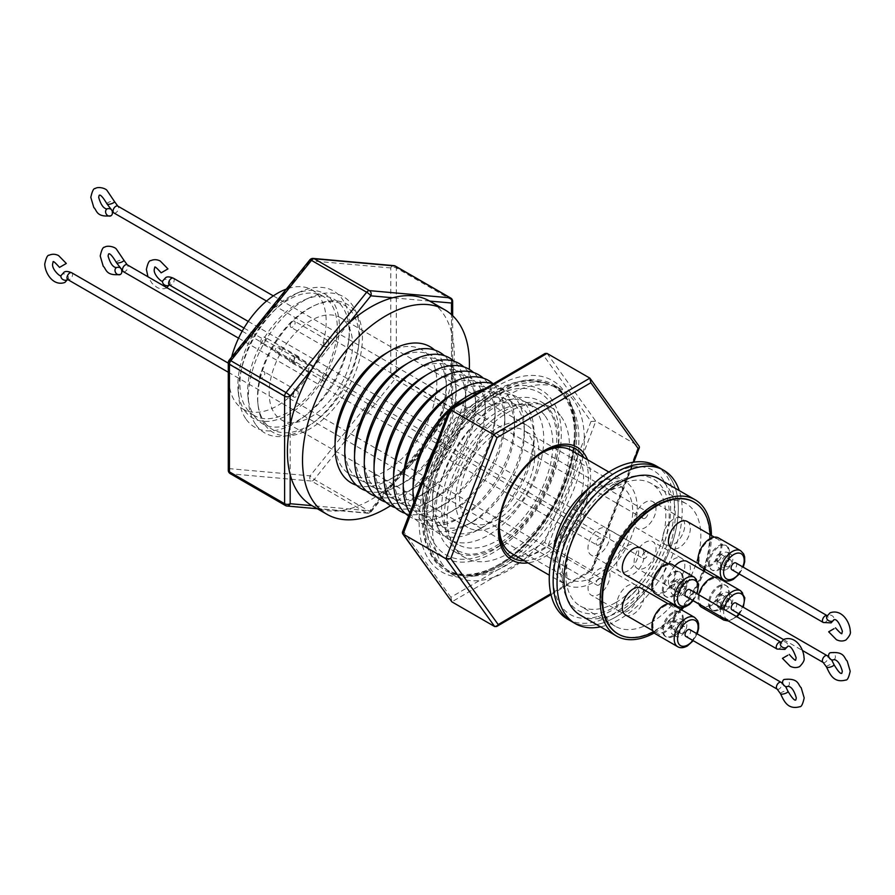 <?xml version="1.0" encoding="UTF-8"?>
<svg xmlns="http://www.w3.org/2000/svg" width="895" height="895" viewBox="0 0 895 895"><rect width="100%" height="100%" fill="white"/><g stroke="black" fill="none" stroke-linecap="round" stroke-linejoin="round"><path stroke-width="0.67" stroke-dasharray="4.47 3.36" d="M501.681 565.539A106.091 61.252 -60 0 1 454.324 573.438A106.091 61.252 -60 0 1 448.641 570.797A106.091 61.252 -60 0 1 432.375 485.784A106.091 61.252 -60 0 1 501.681 392.29A106.091 61.252 -60 0 1 554.732 387.032A106.091 61.252 -60 0 1 559.867 390.634A106.091 61.252 -60 0 1 569.433 476.99A106.091 61.252 -60 0 1 501.681 565.539M492.865 397.38A93.617 54.058 -60 0 1 559.062 435.596A93.617 54.058 -60 0 1 492.865 550.257A93.617 54.058 -60 0 1 426.658 512.041A93.617 54.058 -60 0 1 492.865 397.38M499.455 391.003A106.091 61.252 -60 0 1 546.811 383.105A106.091 61.252 -60 0 1 552.506 385.745A106.091 61.252 -60 0 1 568.772 470.759A106.091 61.252 -60 0 1 499.455 564.253A106.091 61.252 -60 0 1 446.415 569.511A106.091 61.252 -60 0 1 441.269 565.908A106.091 61.252 -60 0 1 431.703 479.552A106.091 61.252 -60 0 1 499.455 391.003M492.865 394.807A96.772 55.87 -60 0 1 561.288 434.31A96.772 55.87 -60 0 1 492.865 552.83A96.772 55.87 -60 0 1 424.443 513.327A96.772 55.87 -60 0 1 492.865 394.807M167.958 268.88L161.156 272.83M66.319 263.454L59.517 267.392M833.972 659.604A3.938 3.211 -120 0 1 833.972 659.615A3.938 3.211 -120 0 0 834.789 654.603A3.938 3.211 -120 0 0 830.045 652.791M787.969 686.297L787.969 686.297A3.938 3.211 -120 0 0 788.786 681.285A3.938 3.211 -120 0 0 784.042 679.484M630.807 568.616A15.495 8.95 120 0 0 635.439 544.854A15.495 8.95 120 0 0 624.576 547.941A15.495 8.95 120 0 0 619.933 571.704A15.495 8.95 120 0 0 630.807 568.616M602.044 552.002A15.495 8.95 120 0 0 606.676 528.251A15.495 8.95 120 0 0 595.813 531.339A15.495 8.95 120 0 0 591.181 555.09A15.495 8.95 120 0 0 602.044 552.002M670.747 561.366A15.495 8.95 120 0 0 666.115 585.129A15.495 8.95 120 0 0 676.978 582.041A15.495 8.95 120 0 0 681.61 558.279A15.495 8.95 120 0 0 670.747 561.366M641.983 544.764A15.495 8.95 120 0 0 637.352 568.515A15.495 8.95 120 0 0 648.215 565.427A15.495 8.95 120 0 0 652.847 541.676A15.495 8.95 120 0 0 641.983 544.764M682.314 534.707A15.495 8.95 -60 0 1 666.059 545.077A15.495 8.95 -60 0 1 665.298 528.587A15.495 8.95 -60 0 1 681.554 518.227A15.495 8.95 -60 0 1 682.314 534.707M636.535 511.985A15.495 8.95 120 0 0 637.296 528.464A15.495 8.95 120 0 0 653.551 518.104A15.495 8.95 120 0 0 652.791 501.625A15.495 8.95 120 0 0 636.535 511.985M636.255 601.384A15.495 8.95 120 0 0 635.495 584.905A15.495 8.95 120 0 0 619.228 595.264A15.495 8.95 120 0 0 619.989 611.755A15.495 8.95 120 0 0 636.255 601.384M607.492 584.782A15.495 8.95 120 0 0 606.732 568.303A15.495 8.95 120 0 0 590.476 578.662A15.495 8.95 120 0 0 591.237 595.141A15.495 8.95 120 0 0 607.492 584.782M598.934 544.876A3.938 2.271 120 0 0 601.496 541.419A3.938 2.271 120 0 0 600.892 538.264A3.938 2.271 120 0 0 598.923 538.466A3.938 2.271 120 0 0 596.361 541.934A3.938 2.271 120 0 0 596.965 545.077A3.938 2.271 120 0 0 598.934 544.876M645.094 551.891A3.938 2.271 120 0 0 642.532 555.359A3.938 2.271 120 0 0 643.136 558.502A3.938 2.271 120 0 0 645.105 558.301A3.938 2.271 120 0 0 647.667 554.844A3.938 2.271 120 0 0 647.063 551.689A3.938 2.271 120 0 0 645.094 551.891M645.049 518.25A3.938 2.271 120 0 0 647.611 514.793A3.938 2.271 120 0 0 647.007 511.638A3.938 2.271 120 0 0 645.038 511.839A3.938 2.271 120 0 0 642.476 515.307A3.938 2.271 120 0 0 643.08 518.451A3.938 2.271 120 0 0 645.049 518.25M598.979 578.517A3.938 2.271 120 0 0 596.417 581.985A3.938 2.271 120 0 0 597.021 585.129A3.938 2.271 120 0 0 598.99 584.927A3.938 2.271 120 0 0 601.552 581.47A3.938 2.271 120 0 0 600.948 578.315A3.938 2.271 120 0 0 598.979 578.517M580.284 615.134A78.67 45.421 120 0 0 619.62 611.24A78.67 45.421 120 0 0 671.015 541.911A78.67 45.421 120 0 0 658.955 478.87M654.279 632.966A78.67 45.421 120 0 0 655.778 632.116A78.67 45.421 120 0 0 681.587 609.887M600.556 626.847A88.504 51.104 120 0 0 619.62 619.273A88.504 51.104 120 0 0 679.227 490.572M571.469 621.41A88.504 51.104 120 0 0 615.726 617.024A88.504 51.104 120 0 0 673.543 539.025A88.504 51.104 120 0 0 659.984 468.107A88.504 51.104 120 0 1 647.398 588.798A88.504 51.104 120 0 1 571.469 621.41M615.726 602.57A70.806 40.879 120 0 0 661.987 540.177A70.806 40.879 120 0 0 651.135 483.434A70.806 40.879 120 0 0 615.726 486.936A70.806 40.879 120 0 0 569.466 549.34A70.806 40.879 120 0 0 580.329 606.072A70.806 40.879 120 0 0 615.726 602.57M650.777 622.808A70.806 40.879 120 0 0 697.026 560.404A70.806 40.879 120 0 0 686.174 503.672A70.806 40.879 120 0 0 650.777 507.174A70.806 40.879 120 0 0 604.517 569.567A70.806 40.879 120 0 0 615.368 626.31A70.806 40.879 120 0 0 650.777 622.808M701.456 549.463A15.495 8.95 120 0 0 702.217 565.953A15.495 8.95 120 0 0 718.472 555.582A15.495 8.95 120 0 0 717.712 539.103A15.495 8.95 120 0 0 701.456 549.463M687.114 521.438A15.495 8.95 -60 0 1 687.875 537.917A15.495 8.95 -60 0 1 671.619 548.288M735.858 562.933A3.938 2.271 -60 0 1 736.462 566.076A3.938 2.271 -60 0 1 733.889 569.544A3.938 2.271 -60 0 1 731.92 569.746M701.512 567.173A16.915 9.767 120 0 0 709.97 566.334A16.915 9.767 120 0 0 721.012 551.432A16.915 9.767 120 0 0 718.428 537.884M653.417 631.915A76.075 43.922 120 0 0 656.337 630.315A76.075 43.922 120 0 0 680.782 609.417M618.02 633.928A76.075 43.922 120 0 0 655.778 630.002A76.075 43.922 120 0 0 705.405 563.212A76.075 43.922 120 0 0 694.095 502.162M706.905 582.242A15.495 8.95 120 0 0 702.273 606.004A15.495 8.95 120 0 0 713.136 602.917A15.495 8.95 120 0 0 717.768 579.154A15.495 8.95 120 0 0 706.905 582.242M674.897 565.998A15.495 8.95 120 0 0 671.675 588.339A15.495 8.95 120 0 0 682.538 585.252A15.495 8.95 120 0 0 687.17 561.489M735.914 602.984A3.938 2.271 -60 0 1 736.518 606.128A3.938 2.271 -60 0 1 733.945 609.596A3.938 2.271 -60 0 1 731.976 609.797M701.568 607.224A16.915 9.767 120 0 0 715.262 601.966A16.915 9.767 120 0 0 721.896 584.032A16.915 9.767 120 0 0 718.484 577.935M698.682 594.727A16.915 9.767 120 0 0 698.145 601.116A16.915 9.767 120 0 0 698.816 603.89M672.413 622.26A15.495 8.95 120 0 0 671.653 605.781A15.495 8.95 120 0 0 655.397 616.14A15.495 8.95 120 0 0 656.158 632.631A15.495 8.95 120 0 0 672.413 622.26M625.56 614.966A15.495 8.95 120 0 0 641.816 604.595A15.495 8.95 120 0 0 641.055 588.116M689.788 629.61A3.938 2.271 -60 0 1 690.392 632.754A3.938 2.271 -60 0 1 687.83 636.222A3.938 2.271 -60 0 1 685.861 636.423M655.442 633.85A16.915 9.767 120 0 0 663.9 633.011A16.915 9.767 120 0 0 674.953 618.109A16.915 9.767 120 0 0 672.358 604.561M666.965 589.492A15.495 8.95 120 0 0 671.597 565.729A15.495 8.95 120 0 0 660.734 568.817A15.495 8.95 120 0 0 656.102 592.579A15.495 8.95 120 0 0 666.965 589.492M625.504 574.914A15.495 8.95 120 0 0 636.367 571.827A15.495 8.95 120 0 0 640.999 548.064M689.732 589.559A3.938 2.271 -60 0 1 690.336 592.703A3.938 2.271 -60 0 1 687.774 596.171A3.938 2.271 -60 0 1 685.805 596.372M655.386 593.799A16.915 9.767 120 0 0 669.091 588.541A16.915 9.767 120 0 0 675.714 570.607A16.915 9.767 120 0 0 672.302 564.499M682.303 607.615A76.075 43.922 120 0 0 703.481 570.909M704.253 568.761A76.075 43.922 120 0 0 710.093 534.707M683.635 607.403A78.67 45.421 120 0 0 704.275 571.368M705.059 569.231A78.67 45.421 120 0 0 711.413 535.467M109.425 208.77A3.938 3.211 -120 0 1 112.222 211.779M118.822 267.448A3.938 3.211 -120 0 1 121.619 270.458M672.413 620.906A3.938 2.271 120 0 0 669.84 624.374A3.938 2.271 120 0 0 670.444 627.529A3.938 2.271 120 0 0 672.425 627.328A3.938 2.271 120 0 0 674.987 623.86A3.938 2.271 120 0 0 674.382 620.716A3.938 2.271 120 0 0 672.413 620.906M682.583 633.201L682.583 633.201A3.938 2.271 120 0 0 685.156 629.733A3.938 2.271 120 0 0 684.552 626.578A3.938 2.271 120 0 0 682.583 626.78A3.938 2.271 120 0 0 680.01 630.248A3.938 2.271 120 0 0 680.614 633.391A3.938 2.271 120 0 0 682.583 633.201M680.592 621.645A8.816 5.09 120 0 0 674.841 629.409A8.816 5.09 120 0 0 676.184 636.468A8.816 5.09 120 0 0 680.592 636.032A8.816 5.09 120 0 0 686.353 628.268A8.816 5.09 120 0 0 684.999 621.208A8.816 5.09 120 0 0 680.592 621.645M677.146 619.653A8.816 5.09 120 0 0 671.384 627.417A8.816 5.09 120 0 0 672.738 634.477A8.816 5.09 120 0 0 677.146 634.04L673.364 636.233A14.163 8.178 120 0 0 673.364 636.222A14.163 8.178 120 0 0 683.377 618.881A14.163 8.178 120 0 0 680.446 612.404A14.163 8.178 120 0 0 673.364 613.097A14.163 8.178 120 0 0 664.112 625.583A14.163 8.178 120 0 0 666.283 636.927A14.163 8.178 120 0 0 673.364 636.233L677.146 634.04A8.816 5.09 120 0 0 683.377 623.256A8.816 5.09 120 0 0 681.554 619.217A8.816 5.09 120 0 0 677.146 619.653M672.413 612.56A14.163 8.178 120 0 0 663.161 625.034A14.163 8.178 120 0 0 665.332 636.379A14.163 8.178 120 0 0 672.413 635.685A14.163 8.178 120 0 0 681.666 623.2A14.163 8.178 120 0 0 679.495 611.856A14.163 8.178 120 0 0 672.413 612.56M718.528 594.28A3.938 2.271 120 0 0 715.966 597.748A3.938 2.271 120 0 0 716.571 600.903A3.938 2.271 120 0 0 718.54 600.702A3.938 2.271 120 0 0 721.101 597.233A3.938 2.271 120 0 0 720.497 594.09A3.938 2.271 120 0 0 718.528 594.28M725.946 605.356A3.938 2.271 120 0 0 726.74 606.765A3.938 2.271 120 0 0 728.709 606.575A3.938 2.271 120 0 0 731.461 601.373A3.938 2.271 120 0 0 730.667 599.952A3.938 2.271 120 0 0 728.698 600.153A3.938 2.271 120 0 0 725.946 605.356M720.531 606.665A8.816 5.09 120 0 0 722.31 609.842A8.816 5.09 120 0 0 729.447 607.101A8.816 5.09 120 0 0 732.893 597.759A8.816 5.09 120 0 0 731.114 594.582A8.816 5.09 120 0 0 723.977 597.323A8.816 5.09 120 0 0 720.531 606.665M717.074 604.673A8.816 5.09 120 0 0 718.853 607.85A8.816 5.09 120 0 0 723.261 607.414A8.816 5.09 120 0 0 729.492 596.629A8.816 5.09 120 0 0 729.447 595.768A8.816 5.09 120 0 0 727.669 592.591A8.816 5.09 120 0 0 720.531 595.332A8.816 5.09 120 0 0 717.074 604.673M709.545 605.188A14.163 8.178 120 0 0 712.398 610.3A14.163 8.178 120 0 0 719.479 609.607A14.163 8.178 120 0 0 729.492 592.255A14.163 8.178 120 0 0 729.414 590.89A14.163 8.178 120 0 0 726.561 585.778A14.163 8.178 120 0 0 715.083 590.185A14.163 8.178 120 0 0 709.545 605.188M708.594 604.64A14.163 8.178 120 0 0 711.447 609.752A14.163 8.178 120 0 0 722.925 605.344A14.163 8.178 120 0 0 728.474 590.342A14.163 8.178 120 0 0 725.61 585.229A14.163 8.178 120 0 0 714.143 589.637A14.163 8.178 120 0 0 708.594 604.64M718.484 560.65A3.938 2.271 120 0 0 721.046 557.182A3.938 2.271 120 0 0 720.441 554.039A3.938 2.271 120 0 0 718.472 554.229A3.938 2.271 120 0 0 715.91 557.697A3.938 2.271 120 0 0 716.515 560.852A3.938 2.271 120 0 0 718.484 560.65M728.642 560.102L728.642 560.102A3.938 2.271 120 0 0 726.08 563.57A3.938 2.271 120 0 0 726.684 566.714A3.938 2.271 120 0 0 728.642 566.524A3.938 2.271 120 0 0 731.215 563.056A3.938 2.271 120 0 0 730.611 559.901A3.938 2.271 120 0 0 728.642 560.102M726.65 569.354A8.816 5.09 120 0 0 732.412 561.59A8.816 5.09 120 0 0 731.058 554.531A8.816 5.09 120 0 0 726.65 554.967A8.816 5.09 120 0 0 720.9 562.731A8.816 5.09 120 0 0 722.254 569.791A8.816 5.09 120 0 0 726.65 569.354M723.205 567.363L723.205 567.363A8.816 5.09 120 0 0 729.436 556.578A8.816 5.09 120 0 0 727.613 552.539A8.816 5.09 120 0 0 723.205 552.976A8.816 5.09 120 0 0 717.454 560.74A8.816 5.09 120 0 0 718.797 567.799A8.816 5.09 120 0 0 723.205 567.363L719.423 569.544A14.163 8.178 120 0 0 729.436 552.204A14.163 8.178 120 0 0 726.505 545.726A14.163 8.178 120 0 0 719.423 546.42A14.163 8.178 120 0 0 710.171 558.905A14.163 8.178 120 0 0 712.342 570.249A14.163 8.178 120 0 0 719.423 569.544L723.205 567.363M718.472 569.007A14.163 8.178 120 0 0 727.724 556.522A14.163 8.178 120 0 0 725.554 545.178A14.163 8.178 120 0 0 718.472 545.883A14.163 8.178 120 0 0 709.22 558.357A14.163 8.178 120 0 0 711.402 569.701A14.163 8.178 120 0 0 718.472 569.007M672.369 587.277A3.938 2.271 120 0 0 674.931 583.808A3.938 2.271 120 0 0 674.327 580.665A3.938 2.271 120 0 0 672.358 580.855A3.938 2.271 120 0 0 669.784 584.323A3.938 2.271 120 0 0 670.389 587.478A3.938 2.271 120 0 0 672.369 587.277M685.29 587.948A3.938 2.271 120 0 0 684.496 586.527A3.938 2.271 120 0 0 682.527 586.728A3.938 2.271 120 0 0 679.764 591.919A3.938 2.271 120 0 0 680.558 593.34A3.938 2.271 120 0 0 682.538 593.15A3.938 2.271 120 0 0 685.29 587.948M686.722 584.334A8.816 5.09 120 0 0 684.943 581.157A8.816 5.09 120 0 0 677.806 583.898A8.816 5.09 120 0 0 674.349 593.24A8.816 5.09 120 0 0 676.128 596.417A8.816 5.09 120 0 0 683.265 593.676A8.816 5.09 120 0 0 686.722 584.334M683.277 582.343A8.816 5.09 120 0 0 681.498 579.166A8.816 5.09 120 0 0 674.36 581.907A8.816 5.09 120 0 0 670.903 591.248A8.816 5.09 120 0 0 672.682 594.425A8.816 5.09 120 0 0 677.09 593.989A8.816 5.09 120 0 0 683.321 583.204A8.816 5.09 120 0 0 683.277 582.343M683.243 577.465A14.163 8.178 120 0 0 680.39 572.352A14.163 8.178 120 0 0 668.912 576.76A14.163 8.178 120 0 0 663.363 591.763A14.163 8.178 120 0 0 666.227 596.875A14.163 8.178 120 0 0 673.308 596.171A14.163 8.178 120 0 0 683.321 578.83A14.163 8.178 120 0 0 683.243 577.465M682.303 576.917A14.163 8.178 120 0 0 679.439 571.804A14.163 8.178 120 0 0 667.972 576.212A14.163 8.178 120 0 0 662.423 591.215A14.163 8.178 120 0 0 665.276 596.327A14.163 8.178 120 0 0 676.754 591.919A14.163 8.178 120 0 0 682.303 576.917M390.623 505.63A118.006 68.132 120 0 0 469.293 369.366M287.049 506.033A3.938 3.099 95.1 0 1 286.008 505.697L230.82 473.835L311.482 481.04L366.67 512.902A3.938 3.099 95.1 0 0 367.711 513.238A3.938 3.099 95.1 0 0 370.843 510.922L312.008 505.664A118.006 68.132 120 0 0 349.016 508.975A118.006 68.132 120 0 0 392.67 483.77A118.006 68.132 120 0 0 429.678 437.733A118.006 68.132 120 0 0 451.505 381.471A118.006 68.132 120 0 0 454.291 355.192A118.006 68.132 120 0 0 451.505 332.134A118.006 68.132 120 0 0 429.846 301.167M346.857 323.587A59.003 34.066 120 0 0 340.368 317.647A59.003 34.066 120 0 0 285.36 345.358A59.003 34.066 120 0 0 274.888 413.904A59.003 34.066 120 0 0 281.366 419.844A59.003 34.066 120 0 0 336.386 392.133A59.003 34.066 120 0 0 346.857 323.587M461.249 521.505A59.003 34.066 -60 0 1 471.721 452.959A59.003 34.066 -60 0 1 526.741 425.248A59.003 34.066 -60 0 1 533.219 431.189A59.003 34.066 -60 0 1 522.747 499.734A59.003 34.066 -60 0 1 467.727 527.446A59.003 34.066 -60 0 1 461.249 521.505M545.212 416.13A78.67 45.421 -60 0 1 531.261 507.521A78.67 45.421 -60 0 1 457.893 544.473A78.67 45.421 -60 0 1 449.256 536.553A78.67 45.421 -60 0 1 463.207 445.162A78.67 45.421 -60 0 1 536.575 408.209A78.67 45.421 -60 0 1 545.212 416.13M440.15 531.306A78.67 45.421 120 0 0 448.798 539.226A78.67 45.421 120 0 0 522.154 502.274A78.67 45.421 120 0 0 536.105 410.872A78.67 45.421 120 0 0 527.468 402.951A78.67 45.421 120 0 0 487.148 407.426A78.67 45.421 120 0 0 432.509 502.073A78.67 45.421 120 0 0 440.15 531.306M561.143 416.533A86.546 49.963 -60 0 1 545.782 517.064A86.546 49.963 -60 0 1 465.087 557.719A86.546 49.963 -60 0 1 455.577 549.004A86.546 49.963 -60 0 1 470.938 448.462A86.546 49.963 -60 0 1 551.633 407.818A86.546 49.963 -60 0 1 561.143 416.533M550.011 410.111A86.546 49.963 -60 0 1 534.662 510.642A86.546 49.963 -60 0 1 453.966 551.286A86.546 49.963 -60 0 1 444.457 542.583A86.546 49.963 -60 0 1 459.806 442.04A86.546 49.963 -60 0 1 540.502 401.396A86.546 49.963 -60 0 1 550.011 410.111M442.868 564.958A107.389 62.001 -60 0 1 461.921 440.206A107.389 62.001 -60 0 1 562.049 389.761A107.389 62.001 -60 0 1 573.852 400.58A107.389 62.001 -60 0 1 554.799 525.331A107.389 62.001 -60 0 1 454.66 575.765A107.389 62.001 -60 0 1 442.868 564.958M254.672 416.511A71.779 41.438 120 0 0 306.235 415A71.779 41.438 120 0 0 348.603 341.61A71.779 41.438 120 0 0 342.226 306.638A71.779 41.438 120 0 0 304.389 299.937A71.779 41.438 120 0 0 248.038 397.548A71.779 41.438 120 0 0 254.672 416.511M246.203 419.33A78.67 45.421 120 0 0 302.711 417.663A78.67 45.421 120 0 0 349.151 337.225A78.67 45.421 120 0 0 342.158 298.896A78.67 45.421 120 0 0 300.698 291.557A78.67 45.421 120 0 0 238.931 398.532A78.67 45.421 120 0 0 246.203 419.33M256.037 425.002A78.67 45.421 120 0 0 312.545 423.335A78.67 45.421 120 0 0 358.984 342.908A78.67 45.421 120 0 0 351.992 304.58A78.67 45.421 120 0 0 310.531 297.229A78.67 45.421 120 0 0 248.765 404.204A78.67 45.421 120 0 0 256.037 425.002M264.506 422.194A71.779 41.438 120 0 0 316.069 420.672A71.779 41.438 120 0 0 358.436 347.282A71.779 41.438 120 0 0 352.059 312.31A71.779 41.438 120 0 0 314.223 305.62A71.779 41.438 120 0 0 257.872 403.22A71.779 41.438 120 0 0 264.506 422.194M335.11 440.441A71.947 41.539 120 0 0 342.103 467.168A71.947 41.539 120 0 0 411.722 447.903A71.947 41.539 120 0 0 429.846 357.049A71.947 41.539 120 0 0 385.074 353.894M356.49 485.235A78.67 45.421 120 0 0 389.705 479.586A78.67 45.421 120 0 0 446.269 381.606A78.67 45.421 120 0 0 438.628 354.599A78.67 45.421 120 0 0 434.556 350.012M344.855 445.945A71.779 41.438 120 0 0 351.836 472.605A71.779 41.438 120 0 0 394.751 476.767A71.779 41.438 120 0 0 446.359 387.378A71.779 41.438 120 0 0 439.389 362.732A71.779 41.438 120 0 0 394.717 359.589M366.245 490.863A78.67 45.421 120 0 0 399.45 485.213A78.67 45.421 120 0 0 456.025 387.233A78.67 45.421 120 0 0 448.384 360.226A78.67 45.421 120 0 0 444.312 355.639M354.61 451.572A71.779 41.438 120 0 0 361.58 478.232A71.779 41.438 120 0 0 404.495 482.394A71.779 41.438 120 0 0 456.103 393.006A71.779 41.438 120 0 0 449.133 368.36A71.779 41.438 120 0 0 404.462 365.216M375.989 496.49A78.67 45.421 120 0 0 409.205 490.84A78.67 45.421 120 0 0 465.769 392.86A78.67 45.421 120 0 0 458.128 365.854A78.67 45.421 120 0 0 454.056 361.267M364.354 457.2A71.779 41.438 120 0 0 371.324 483.859A71.779 41.438 120 0 0 414.24 488.021A71.779 41.438 120 0 0 465.859 398.633A71.779 41.438 120 0 0 458.878 373.987A71.779 41.438 120 0 0 414.217 370.843M385.734 502.117A78.67 45.421 120 0 0 418.95 496.468A78.67 45.421 120 0 0 475.513 398.488A78.67 45.421 120 0 0 467.872 371.481A78.67 45.421 120 0 0 463.8 366.894M374.099 462.827A71.779 41.438 120 0 0 381.08 489.498A71.779 41.438 120 0 0 423.995 493.648A71.779 41.438 120 0 0 475.603 404.26A71.779 41.438 120 0 0 468.633 379.614A71.779 41.438 120 0 0 423.961 376.471M395.478 507.745A78.67 45.421 120 0 0 428.694 502.095A78.67 45.421 120 0 0 485.269 404.115A78.67 45.421 120 0 0 477.617 377.108A78.67 45.421 120 0 0 473.556 372.521M383.854 468.454A71.779 41.438 120 0 0 390.824 495.125A71.779 41.438 120 0 0 433.739 499.287A71.779 41.438 120 0 0 485.347 409.888A71.779 41.438 120 0 0 478.377 385.242A71.779 41.438 120 0 0 433.706 382.098M405.234 513.372A78.67 45.421 120 0 0 438.449 507.722A78.67 45.421 120 0 0 495.013 409.742A78.67 45.421 120 0 0 487.372 382.736A78.67 45.421 120 0 0 483.3 378.149M393.599 474.081A71.779 41.438 120 0 0 400.568 500.752A71.779 41.438 120 0 0 443.484 504.914A71.779 41.438 120 0 0 495.103 415.515A71.779 41.438 120 0 0 488.122 390.869A71.779 41.438 120 0 0 443.461 387.725M408.646 516.001A78.67 45.421 120 0 0 448.194 513.35A78.67 45.421 120 0 0 504.758 415.369A78.67 45.421 120 0 0 497.117 388.363A78.67 45.421 120 0 0 493.044 383.776M403.343 479.709A71.779 41.438 120 0 0 410.324 506.38A71.779 41.438 120 0 0 453.239 510.542A71.779 41.438 120 0 0 504.847 421.142A71.779 41.438 120 0 0 497.877 396.496A71.779 41.438 120 0 0 453.206 393.353M409.854 512.846A78.67 45.421 120 0 0 410.906 514.412A78.67 45.421 120 0 0 457.938 518.977A78.67 45.421 120 0 0 514.513 420.997A78.67 45.421 120 0 0 506.861 393.99A78.67 45.421 120 0 0 493.234 383.843M413.098 485.336A71.779 41.438 120 0 0 420.068 512.007A71.779 41.438 120 0 0 462.983 516.169A71.779 41.438 120 0 0 514.591 426.77A71.779 41.438 120 0 0 507.622 402.123A71.779 41.438 120 0 0 462.95 398.98M413.826 502.475A78.67 45.421 120 0 0 420.65 520.04A78.67 45.421 120 0 0 467.693 524.604A78.67 45.421 120 0 0 524.257 426.624A78.67 45.421 120 0 0 516.616 399.617A78.67 45.421 120 0 0 484.061 389.202M425.315 472.482A71.779 41.438 120 0 0 422.843 490.963A71.779 41.438 120 0 0 429.813 517.634A71.779 41.438 120 0 0 472.728 521.796A71.779 41.438 120 0 0 524.347 432.397A71.779 41.438 120 0 0 517.366 407.762A71.779 41.438 120 0 0 472.694 404.607A71.779 41.438 120 0 0 435.406 446.124M430.406 525.667A78.67 45.421 120 0 0 477.438 530.232A78.67 45.421 120 0 0 534.002 432.251A78.67 45.421 120 0 0 526.361 405.245A78.67 45.421 120 0 0 477.404 401.799A78.67 45.421 120 0 0 422.764 496.445A78.67 45.421 120 0 0 430.406 525.667M439.568 523.262A71.779 41.438 120 0 0 482.483 527.423A71.779 41.438 120 0 0 534.091 438.024A71.779 41.438 120 0 0 527.121 413.389A71.779 41.438 120 0 0 482.45 410.234A71.779 41.438 120 0 0 432.587 496.591A71.779 41.438 120 0 0 439.568 523.262M244.838 410.839A71.779 41.438 120 0 0 314.313 391.618A71.779 41.438 120 0 0 332.392 300.966A71.779 41.438 120 0 0 294.567 294.265A71.779 41.438 120 0 0 238.215 391.865A71.779 41.438 120 0 0 244.838 410.839M542.65 452.579A59.551 34.39 120 0 0 541.464 453.25A59.551 34.39 120 0 0 520.152 472.247A59.551 34.39 120 0 0 499.343 526.193A59.551 34.39 120 0 0 499.365 527.558M511.683 553.457A59.551 34.39 120 0 0 562.776 531.507A59.551 34.39 120 0 0 577.778 456.293A59.551 34.39 120 0 0 571.234 450.297M516.236 502.766A53.107 30.665 -60 0 1 470.68 522.333A53.107 30.665 -60 0 1 478.232 449.916A53.107 30.665 -60 0 1 523.788 430.35A53.107 30.665 -60 0 1 516.236 502.766M567.575 619.161A88.504 51.104 120 0 0 643.505 586.549A88.504 51.104 120 0 0 656.091 465.859M642.811 582.41A75.683 43.698 120 0 0 661.886 486.835A75.683 43.698 120 0 0 588.641 507.096A75.683 43.698 120 0 0 569.567 602.682A75.683 43.698 120 0 0 642.811 582.41M264.954 424.946A74.028 42.736 120 0 0 336.587 405.133A74.028 42.736 120 0 0 355.237 311.65A74.028 42.736 120 0 0 316.226 304.736A74.028 42.736 120 0 0 258.107 405.39A74.028 42.736 120 0 0 264.954 424.946M260.512 377.813A3.535 2.047 -60 0 1 260.59 373.707A3.535 2.047 -60 0 1 264.103 371.716A3.535 2.047 -60 0 1 264.148 371.738A3.535 2.047 -60 0 1 264.081 375.844A3.535 2.047 -60 0 1 260.557 377.847A3.535 2.047 -60 0 1 260.512 377.813M293.896 397.089A3.535 2.047 -60 0 1 293.963 392.983A3.535 2.047 -60 0 1 297.476 390.981A3.535 2.047 -60 0 1 297.532 391.014A3.535 2.047 -60 0 1 297.453 395.109A3.535 2.047 -60 0 1 293.94 397.111A3.535 2.047 -60 0 1 293.896 397.089M261.34 343.277A3.535 2.047 -60 0 1 261.418 339.183A3.535 2.047 -60 0 1 264.931 337.18A3.535 2.047 -60 0 1 264.976 337.214A3.535 2.047 -60 0 1 264.909 341.308A3.535 2.047 -60 0 1 261.396 343.311A3.535 2.047 -60 0 1 261.34 343.277M294.724 362.553A3.535 2.047 -60 0 1 294.791 358.447A3.535 2.047 -60 0 1 298.315 356.445A3.535 2.047 -60 0 1 298.359 356.478A3.535 2.047 -60 0 1 298.281 360.584A3.535 2.047 -60 0 1 294.768 362.587A3.535 2.047 -60 0 1 294.724 362.553M290.83 327.212A3.535 2.047 -60 0 1 290.909 323.106A3.535 2.047 -60 0 1 294.421 321.115A3.535 2.047 -60 0 1 294.477 321.137A3.535 2.047 -60 0 1 294.399 325.243A3.535 2.047 -60 0 1 290.886 327.246A3.535 2.047 -60 0 1 290.83 327.212M324.214 346.488A3.535 2.047 -60 0 1 324.281 342.382A3.535 2.047 -60 0 1 327.805 340.38A3.535 2.047 -60 0 1 327.85 340.413A3.535 2.047 -60 0 1 327.771 344.508A3.535 2.047 -60 0 1 324.258 346.51A3.535 2.047 -60 0 1 324.214 346.488M275.671 352.518A3.535 2.047 -60 0 1 275.749 348.412A3.535 2.047 -60 0 1 279.262 346.41A3.535 2.047 -60 0 1 279.307 346.443A3.535 2.047 -60 0 1 279.24 350.538A3.535 2.047 -60 0 1 275.727 352.54A3.535 2.047 -60 0 1 275.671 352.518M309.055 371.783A3.535 2.047 -60 0 1 309.122 367.677A3.535 2.047 -60 0 1 312.646 365.686A3.535 2.047 -60 0 1 312.691 365.708A3.535 2.047 -60 0 1 312.612 369.814A3.535 2.047 -60 0 1 309.099 371.817A3.535 2.047 -60 0 1 309.055 371.783M290.002 361.748A3.535 2.047 -60 0 1 290.081 357.642A3.535 2.047 -60 0 1 293.594 355.639A3.535 2.047 -60 0 1 293.638 355.673A3.535 2.047 -60 0 1 293.571 359.779A3.535 2.047 -60 0 1 290.058 361.77A3.535 2.047 -60 0 1 290.002 361.748M323.386 381.013A3.535 2.047 -60 0 1 323.453 376.918A3.535 2.047 -60 0 1 326.977 374.915A3.535 2.047 -60 0 1 327.022 374.938A3.535 2.047 -60 0 1 326.943 379.044A3.535 2.047 -60 0 1 323.431 381.046A3.535 2.047 -60 0 1 323.386 381.013M231.626 357.15A68.837 39.749 120 0 0 242.12 408.512A68.837 39.749 120 0 0 243.071 409.093A68.837 39.749 120 0 0 311.426 370.183A68.837 39.749 120 0 0 312.87 290.439A68.837 39.749 120 0 0 311.907 289.857A68.837 39.749 120 0 0 286.322 289.107M253.24 414.933A68.837 39.749 120 0 0 254.202 415.515A68.837 39.749 120 0 0 322.547 376.605A68.837 39.749 120 0 0 323.99 296.86A68.837 39.749 120 0 0 323.039 296.279A68.837 39.749 120 0 0 254.683 335.189A68.837 39.749 120 0 0 253.24 414.933M290.181 425.27L290.181 474.618M349.016 322.972L312.008 369.008M317.311 508.74L367.711 513.238A3.938 3.938 0 0 0 371.123 511.783A3.938 0.828 38.8 0 0 370.843 510.922L451.505 410.581A3.938 0.828 38.8 0 1 451.785 411.431A3.938 0.828 38.8 0 1 450.118 410.95L369.445 511.302L314.268 479.44A3.938 0.828 38.8 0 1 310.095 475.849L229.433 468.644L229.433 361.088A3.938 0.828 38.8 0 1 229.142 360.237M429.678 301.078L392.67 297.767M285.427 505.518A3.938 2.271 120 0 0 286.008 505.697L366.67 512.902A3.938 2.271 120 0 0 368.058 512.533A3.938 2.271 120 0 0 369.445 511.302A3.938 0.828 38.8 0 0 371.123 511.783L451.785 411.431A3.938 3.938 0 0 0 452.657 408.97A3.938 2.271 0 0 1 451.505 410.581L451.505 314.626M452.445 407.717A78.67 45.421 120 0 0 448.742 411.331M402.358 532.391L403.455 531.261L449.771 410.346L543.545 355.438L591.013 421.433L595.813 421.209L639.243 446.46M547.046 353.413L595.813 421.209L548.232 545.435L544.697 542.336L450.912 597.256L451.874 601.854L548.232 545.435L591.058 570.16L591.987 569.634L633.123 462.256M551.018 594.683L592.322 570.462L633.817 462.156M589.883 378.137L638.65 445.945L591.058 570.16L591.987 569.634L550.805 593.754M449.771 410.346L450.688 409.82M543.545 355.438L545.089 353.469M230.239 473.656A3.938 2.271 120 0 0 230.82 473.835A3.938 3.099 95.1 0 1 229.433 468.644A3.938 2.271 180 0 0 228.281 470.255M452.657 315.678L452.657 408.97A3.938 2.271 0 0 0 451.505 407.359A3.938 2.271 120 0 1 450.118 410.95L394.93 379.088L314.268 479.44A3.938 2.271 120 0 1 312.87 480.671A3.938 2.271 120 0 1 311.482 481.04A3.938 3.099 95.1 0 1 310.095 475.849L390.757 375.508A3.938 2.271 180 0 1 396.317 375.508L396.317 267.952L451.505 299.814L451.505 407.359L396.317 375.508A3.938 2.271 120 0 1 394.93 379.088A3.938 0.828 38.8 0 1 390.757 375.508L390.757 267.952A3.938 3.099 95.1 0 1 393.889 265.636M228.281 362.699A3.938 2.271 -0 0 1 229.433 361.088L310.095 260.747A3.938 0.828 38.8 0 1 309.804 259.886M395.5 266.151A3.938 2.271 120 0 1 396.317 267.952A3.938 2.271 -0 0 0 390.757 267.952L310.095 260.747A3.938 3.099 95.1 0 1 313.228 258.431M116.384 262.571A3.938 1.175 162.7 0 1 117.592 261.206A3.938 1.175 162.7 0 1 121.496 259.863A3.938 1.175 162.7 0 1 123.89 260.221M123.275 271.599A3.938 2.271 120 0 0 125.244 271.398A3.938 2.271 120 0 0 127.806 267.929A3.938 2.271 120 0 0 127.202 264.786M169.323 284.957A3.938 2.998 25.7 0 0 169.86 284.23A3.938 2.998 25.7 0 0 168.417 280.303A3.938 2.998 25.7 0 0 163.763 279.766A3.938 2.998 25.7 0 0 162.778 280.817M168.898 284.789L169.86 284.23L169.435 285.013A3.938 2.271 120 0 0 171.415 284.823A3.938 2.271 120 0 0 173.988 281.354A3.938 2.271 120 0 0 173.384 278.211M106.975 203.881A3.938 1.175 162.7 0 1 108.183 202.527A3.938 1.175 162.7 0 1 112.088 201.185A3.938 1.175 162.7 0 1 114.493 201.543M113.866 212.92A3.938 2.271 120 0 0 115.847 212.719A3.938 2.271 120 0 0 118.408 209.251A3.938 2.271 120 0 0 117.804 206.107M67.684 279.52A3.938 2.998 25.7 0 0 68.221 278.804A3.938 2.998 25.7 0 0 66.778 274.877A3.938 2.998 25.7 0 0 62.135 274.34A3.938 2.998 25.7 0 0 61.14 275.391M67.259 279.363L68.221 278.804L67.796 279.587A3.938 2.271 120 0 0 69.776 279.397A3.938 2.271 120 0 0 72.35 275.928A3.938 2.271 120 0 0 71.745 272.785M823.255 622.484A3.938 2.271 120 0 0 825.235 622.282A3.938 2.271 120 0 0 827.797 618.814A3.938 2.271 120 0 0 827.193 615.671L827.741 615.894L826.779 616.454A3.938 2.998 25.7 0 1 827.763 615.413A3.938 2.998 25.7 0 1 832.417 615.95A3.938 2.998 25.7 0 1 833.86 619.877L834.028 619.62M823.199 662.468A3.938 2.271 120 0 0 825.179 662.266A3.938 2.271 120 0 0 827.741 658.798A3.938 2.271 120 0 0 827.137 655.655M826.521 667.021A3.938 1.175 162.7 0 1 827.73 665.667A3.938 1.175 162.7 0 1 831.634 664.325A3.938 1.175 162.7 0 1 834.028 664.683M777.196 689.161A3.938 2.271 120 0 0 779.165 688.96A3.938 2.271 120 0 0 781.738 685.492A3.938 2.271 120 0 0 781.134 682.348M780.507 693.715A3.938 1.175 162.7 0 1 781.715 692.361A3.938 1.175 162.7 0 1 785.62 691.018A3.938 1.175 162.7 0 1 788.025 691.376M777.028 649.043A3.938 2.271 120 0 0 778.997 648.841A3.938 2.271 120 0 0 781.57 645.373A3.938 2.271 120 0 0 780.966 642.23L781.514 642.465L780.541 643.013A3.938 2.998 25.7 0 1 781.536 641.972A3.938 2.998 25.7 0 1 786.19 642.509A3.938 2.998 25.7 0 1 787.634 646.436L787.801 646.19M723.764 580.027A16.915 9.767 120 0 0 732.222 579.188A16.915 9.767 120 0 0 743.264 564.275A16.915 9.767 120 0 0 740.68 550.727M723.82 620.078A16.915 9.767 120 0 0 737.514 614.809A16.915 9.767 120 0 0 744.148 596.887A16.915 9.767 120 0 0 740.736 590.778M720.934 607.571A16.915 9.767 120 0 0 720.408 613.97A16.915 9.767 120 0 0 721.068 616.733M723.954 609.316A14.555 8.402 120 0 0 723.731 613.735A14.555 8.402 120 0 0 736.406 616.498M677.694 646.705A16.915 9.767 120 0 0 686.152 645.866A16.915 9.767 120 0 0 697.205 630.953A16.915 9.767 120 0 0 694.609 617.405M692.864 640.462A14.555 8.402 120 0 0 696.802 633.649M677.638 606.653A16.915 9.767 120 0 0 691.343 601.384A16.915 9.767 120 0 0 697.966 583.462A16.915 9.767 120 0 0 694.554 577.353M692.808 600.411A14.555 8.402 120 0 0 696.746 593.598M738.979 613.847A14.555 8.402 120 0 0 742.917 607.034M738.923 573.784A14.555 8.402 120 0 0 742.861 566.971M429.824 560.941A110.532 63.813 120 0 0 536.799 531.339A110.532 63.813 120 0 0 564.644 391.741A110.532 63.813 120 0 0 457.669 421.344A110.532 63.813 120 0 0 429.824 560.941M564.946 395.433A107.389 62.001 -60 0 1 545.894 520.185A107.389 62.001 -60 0 1 445.766 570.63A107.389 62.001 -60 0 1 433.963 559.822A107.389 62.001 -60 0 1 453.015 435.071A107.389 62.001 -60 0 1 553.155 384.626A107.389 62.001 -60 0 1 564.946 395.433M524.302 560.74A62.963 36.348 120 0 0 575.351 521.438A62.963 36.348 120 0 0 583.864 457.591M587.545 459.717A65.19 37.635 -60 0 1 577.118 522.456A65.19 37.635 -60 0 1 527.994 562.877M541.464 453.25L543.869 451.863A62.963 36.348 120 0 0 499.343 528.967L499.343 526.193M576.134 506.447A53.107 30.665 120 0 0 568.593 578.864A53.107 30.665 120 0 0 614.149 559.297A53.107 30.665 120 0 0 621.701 486.88A53.107 30.665 120 0 0 576.134 506.447M553.434 550.235A59.551 34.39 120 0 0 565.371 584.446A59.551 34.39 120 0 0 616.454 562.507A59.551 34.39 120 0 0 624.923 481.297A59.551 34.39 120 0 0 589.324 488.066M582.074 501.133A83.157 48.017 120 0 0 561.12 606.15A83.157 48.017 120 0 0 641.592 583.887A83.157 48.017 120 0 0 662.546 478.859A83.157 48.017 120 0 0 582.074 501.133M591.058 570.16L494.711 626.578M591.013 421.433L544.697 542.336M450.912 597.256L403.455 531.261M452.657 301.414A3.938 2.271 180 0 0 451.505 299.814A3.938 2.271 120 0 0 450.688 298.013M559.867 390.634L570.551 403.656C576.022 413.568 578.796 425.159 578.897 438.427C578.975 452.165 576.447 466.508 571.334 481.465C557.551 519.01 535.803 547.035 506.078 565.539C494.152 572.464 482.349 576.011 470.647 576.19L454.324 573.438M458.486 551.175C454.727 549.049 447.355 544.003 444.636 524.481C443.282 511.034 445.688 495.819 451.863 478.847C464.427 447.545 482.494 424.622 506.078 410.078C522.154 401.642 534.349 400.076 542.661 405.368C556.545 411.476 562.921 443.405 548.993 478.445C536.385 509.423 518.406 532.1 495.069 546.453C484.005 552.573 474.618 555.068 466.888 553.938L458.486 551.175M554.732 387.032L552.506 385.745M546.811 383.105L530.332 380.353C518.686 380.565 506.928 384.112 495.069 391.003C435.619 423.122 397.179 531.507 441.269 565.908M448.641 570.797L446.415 569.511M828.781 656.796L831.578 659.805M782.778 683.489L785.575 686.499M166.862 287.675L164.255 288.761L159.59 288.537L157.14 287.53L152.06 283.391L147.955 276.768M635.439 544.854L606.676 528.251M666.115 585.129L637.352 568.515M666.059 545.077L637.296 528.464M635.495 584.905L606.732 568.303M242.187 331.172L600.892 538.264M243.977 328.051L643.136 558.502M273.322 295.887L647.007 511.638M228.281 372.242L597.021 585.129M686.174 503.672L651.135 483.434M702.217 565.953L698.827 563.995M702.273 606.004L698.883 604.047M693.144 600.735L671.675 588.339M783.539 639.567L802.457 650.486M671.653 605.781L668.263 603.823M697.194 633.884L693.267 640.697M671.597 565.729L668.207 563.772M693.211 600.646L697.138 593.832M656.102 592.579L652.712 590.622M656.158 632.631L652.768 630.673M728.519 621.029L736.887 616.778M739.382 614.071L743.32 607.257M717.768 579.154L714.378 577.197M739.326 574.019L743.264 567.206M717.712 539.103L714.322 537.145M615.368 626.31L580.329 606.072M228.281 363.157L600.948 578.315M266.52 301.044L643.08 518.451M248.251 321.428L647.063 551.689M238.585 338.176L596.965 545.077M619.989 611.755L591.237 595.141M681.554 518.227L652.791 501.625M681.61 558.279L652.847 541.676M619.933 571.704L591.181 555.09M670.444 627.529L680.614 633.391M672.738 634.477L676.184 636.468M665.332 636.379L666.283 636.927M683.377 623.256L683.377 618.881M679.495 611.856L680.446 612.404M681.554 619.217L684.999 621.208M674.382 620.716L684.552 626.578M716.571 600.903L726.74 606.765M718.853 607.85L722.31 609.842M711.447 609.752L712.398 610.3M729.492 596.629L729.492 592.255M723.261 607.414L719.479 609.607M725.61 585.229L726.561 585.778M727.669 592.591L731.114 594.582M720.497 594.09L730.667 599.952M720.441 554.039L730.611 559.901M727.613 552.539L731.058 554.531M725.554 545.178L726.505 545.726M729.436 556.578L729.436 552.204M711.402 569.701L712.342 570.249M718.797 567.799L722.254 569.791M716.515 560.852L726.684 566.714M674.327 580.665L684.496 586.527M681.498 579.166L684.943 581.157M679.439 571.804L680.39 572.352M683.321 583.204L683.321 578.83M677.09 593.989L673.308 596.171M665.276 596.327L666.227 596.875M672.682 594.425L676.128 596.417M670.389 587.478L680.558 593.34M454.66 575.765L445.766 570.63C467.503 584.446 507.51 567.956 536.519 530.713C572.554 487.193 585.263 421.086 564.32 394.863L553.155 384.626L562.049 389.761M526.741 425.248L340.368 317.647M457.893 544.473L448.798 539.226M465.087 557.719L453.966 551.286M348.603 341.61L349.151 337.225M306.235 415L302.711 417.663M358.436 347.282L358.984 342.908M316.069 420.672L312.545 423.335M446.359 387.378L446.269 381.606M394.751 476.767L389.705 479.586M456.103 393.006L456.025 387.233M404.495 482.394L399.45 485.213M465.859 398.633L465.769 392.86M414.24 488.021L409.205 490.84M475.603 404.26L475.513 398.488M423.995 493.648L418.95 496.468M485.347 409.888L485.269 404.115M433.739 499.287L428.694 502.095M495.103 415.515L495.013 409.742M443.484 504.914L438.449 507.722M504.847 421.142L504.758 415.369M453.239 510.542L448.194 513.35M514.591 426.77L514.513 420.997M462.983 516.169L457.938 518.977M524.347 432.397L524.257 426.624M472.728 521.796L467.693 524.604M534.091 438.024L534.002 432.251M482.483 527.423L477.438 530.232M470.68 522.333L568.952 579.121C564.667 583.271 563.783 537.28 588.888 510.217C600.053 497.452 609.059 490.124 615.905 488.245L622.103 487.059L523.788 430.35M608.868 472.034L624.923 481.297C624.441 480.559 622.193 480.425 618.176 480.906L613.198 482.371C603.946 485.862 594.157 493.805 583.842 506.201C567.799 526.238 557.63 553.669 560.438 573.762C562.317 581.146 563.962 584.703 565.371 584.446L549.317 575.183M297.476 390.981L264.103 371.716M298.315 356.445L264.931 337.18M327.805 340.38L294.421 321.115M312.646 365.686L279.262 346.41M326.977 374.915L293.594 355.639M243.071 409.093L254.202 415.515M311.907 289.857L323.039 296.279M323.431 381.046L290.058 361.77M309.099 371.817L275.727 352.54M324.258 346.51L290.886 327.246M294.768 362.587L261.396 343.311M293.94 397.111L260.557 377.847M257.872 403.22L258.107 405.39M314.223 305.62L316.226 304.736M238.215 391.865L238.931 398.532M294.567 294.265L300.698 291.557M432.587 496.591L432.509 502.073M482.45 410.234L487.148 407.426M422.843 490.963L422.764 496.445M472.694 404.607L477.404 401.799M248.038 397.548L248.765 404.204M304.389 299.937L310.531 297.229M551.633 407.818L540.502 401.396M536.575 408.209L527.468 402.951M467.727 527.446L281.366 419.844"/><path stroke-width="1.34" d="M121.619 270.458A3.938 3.211 -120 0 1 120.377 274.452A3.938 3.211 -120 0 1 120.366 274.452A3.938 3.211 -120 0 1 115.623 272.651A3.938 3.211 -120 0 1 116.428 267.639A3.938 3.211 -120 0 1 116.439 267.639A3.938 3.211 -120 0 1 118.822 267.448M169.446 284.632L169.446 285.024A3.938 2.271 120 0 1 168.842 281.869A3.938 2.271 120 0 1 171.404 278.412A3.938 2.271 120 0 1 173.384 278.211C169.535 276.589 166.906 276.465 165.508 277.819L162.61 281.064C162.364 282.876 153.291 274.787 154.253 269.429L154.723 267.448C154.522 266.005 156.659 267.795 161.156 272.83L167.958 268.88L160.205 260.993C156.972 259.382 153.828 259.27 150.774 260.646C149.219 260.333 147.753 263.264 146.388 269.44L147.955 276.768M112.222 211.779A3.938 3.211 -120 0 1 110.969 215.773L110.969 215.773A3.938 3.211 -120 0 1 106.214 213.972A3.938 3.211 -120 0 1 107.031 208.96L107.031 208.96A3.938 3.211 -120 0 1 109.425 208.77M67.807 279.206L67.807 279.598A3.938 2.271 120 0 1 67.203 276.443A3.938 2.271 120 0 1 69.765 272.975A3.938 2.271 120 0 1 71.745 272.785C67.897 271.163 65.268 271.028 63.869 272.393L60.972 275.638C60.726 277.45 51.653 269.361 52.615 264.003L53.085 262.022C52.883 260.579 55.02 262.369 59.517 267.392L66.319 263.454L58.567 255.567C55.333 253.956 52.19 253.844 49.147 255.209C47.58 254.907 46.115 257.838 44.75 264.014C44.985 273.232 53.275 286.635 64.91 282.44L68.221 278.804M834.039 628.693L828.68 631.803L834.039 628.693M833.972 659.615A3.938 3.211 -120 0 1 829.229 657.814A3.938 3.211 -120 0 1 830.034 652.802L830.034 652.802A3.938 3.211 -120 0 1 830.045 652.791C845.137 651.045 843.974 658.575 847.185 660.991L850.194 671.228C848.829 677.403 847.375 680.345 845.797 680.032C833.637 683.332 829.978 674.282 826.521 667.021A3.938 1.175 162.7 0 0 828.915 667.379A3.938 1.175 162.7 0 0 832.82 666.037A3.938 1.175 162.7 0 0 834.028 664.683C838.1 671.474 840.707 674.327 841.859 673.23L842.329 671.239C840.192 663.799 837.407 659.917 833.972 659.615L833.972 659.615M787.969 686.297A3.938 3.211 -120 0 1 783.214 684.507A3.938 3.211 -120 0 1 784.031 679.484L784.031 679.484A3.938 3.211 -120 0 1 784.042 679.484C799.134 677.739 797.971 685.257 801.17 687.684L804.191 697.921C802.826 704.096 801.361 707.028 799.794 706.726C787.634 710.026 783.975 700.975 780.507 693.715A3.938 1.175 162.7 0 0 782.912 694.072A3.938 1.175 162.7 0 0 786.817 692.73A3.938 1.175 162.7 0 0 788.025 691.376C792.097 698.167 794.704 701.009 795.856 699.912L796.315 697.932C794.178 690.492 791.404 686.61 787.969 686.297L787.969 686.297M787.813 655.263L782.443 658.362L787.813 655.263M711.413 535.467A78.67 45.421 120 0 0 695.113 499.746L658.955 478.87A78.67 45.421 120 0 0 619.62 482.763A78.67 45.421 120 0 0 568.224 552.092A78.67 45.421 120 0 0 580.284 615.134L616.442 636.009A78.67 45.421 120 0 0 654.279 632.966M695.113 499.746A78.67 45.421 120 0 0 655.778 503.639A78.67 45.421 120 0 0 604.382 572.968A78.67 45.421 120 0 0 616.442 636.009M679.227 490.572A88.504 51.104 120 0 0 663.877 470.356A88.504 51.104 120 0 0 619.62 474.742A88.504 51.104 120 0 0 561.803 552.73A88.504 51.104 120 0 0 575.373 623.658A88.504 51.104 120 0 0 600.556 626.847M615.726 472.493A88.504 51.104 120 0 0 557.909 550.481A88.504 51.104 120 0 0 571.469 621.41A88.504 51.104 120 0 1 584.055 500.719A88.504 51.104 120 0 1 659.984 468.107A88.504 51.104 120 0 0 615.726 472.493M698.827 563.995L671.619 548.288A15.495 8.95 -60 0 1 670.858 531.798A15.495 8.95 -60 0 1 687.114 521.438L714.322 537.145M823.255 622.484L731.92 569.746A3.938 2.271 -60 0 1 731.316 566.591A3.938 2.271 -60 0 1 733.878 563.134A3.938 2.271 -60 0 1 735.858 562.933L827.193 615.671A3.938 2.271 120 0 0 825.224 615.861A3.938 2.271 120 0 0 822.65 619.329A3.938 2.271 120 0 0 823.255 622.484L831.131 622.864L834.028 619.62C836.624 618.96 839.409 622.842 842.385 631.255L841.915 633.235C842.117 634.678 839.969 632.888 835.482 627.865M743.264 567.206L744.718 561.724L744.64 556.835L743.667 553.927L740.68 550.727L718.428 537.884A16.915 9.767 120 0 0 709.97 538.712A16.915 9.767 120 0 0 698.917 553.625A16.915 9.767 120 0 0 701.512 567.173L723.764 580.027C726.304 581.571 729.514 581.336 733.397 579.3L739.326 574.019M710.093 534.707A76.075 43.922 120 0 0 694.375 502.319A76.075 43.922 120 0 0 656.337 506.089A76.075 43.922 120 0 0 606.642 573.124A76.075 43.922 120 0 0 618.3 634.085A76.075 43.922 120 0 0 653.417 631.915M694.095 502.162A76.075 43.922 120 0 0 693.815 501.994A76.075 43.922 120 0 0 655.778 505.764A76.075 43.922 120 0 0 606.083 572.8A76.075 43.922 120 0 0 617.74 633.761A76.075 43.922 120 0 0 618.02 633.928M714.378 577.197L687.17 561.489A15.495 8.95 120 0 0 676.307 564.577A15.495 8.95 120 0 0 674.897 565.998M783.539 639.567L731.976 609.797A3.938 2.271 -60 0 1 731.372 606.642A3.938 2.271 -60 0 1 733.934 603.185A3.938 2.271 -60 0 1 735.914 602.984L827.137 655.655A3.938 2.271 120 0 0 825.168 655.845A3.938 2.271 120 0 0 822.594 659.313A3.938 2.271 120 0 0 823.199 662.468L826.521 667.021M720.934 607.571A16.915 9.767 120 0 1 740.736 590.778L718.484 577.935A16.915 9.767 120 0 0 698.682 594.727M668.263 603.823L641.055 588.116A15.495 8.95 120 0 0 624.799 598.475A15.495 8.95 120 0 0 625.56 614.966L652.768 630.673M777.196 689.161L685.861 636.423A3.938 2.271 -60 0 1 685.257 633.268A3.938 2.271 -60 0 1 687.819 629.812A3.938 2.271 -60 0 1 689.788 629.61L781.134 682.348A3.938 2.271 120 0 0 779.153 682.538A3.938 2.271 120 0 0 776.591 686.006A3.938 2.271 120 0 0 777.196 689.161L780.507 693.715M677.694 646.705A16.915 9.767 120 0 1 675.11 633.145A16.915 9.767 120 0 1 686.152 618.244A16.915 9.767 120 0 1 694.609 617.405L672.358 604.561A16.915 9.767 120 0 0 663.9 605.389A16.915 9.767 120 0 0 652.858 620.302A16.915 9.767 120 0 0 655.442 633.85L677.694 646.705C680.245 648.249 683.456 648.014 687.338 645.977L693.267 640.697M668.207 563.772L640.999 548.064A15.495 8.95 120 0 0 630.136 551.152A15.495 8.95 120 0 0 625.504 574.914L652.712 590.622M777.028 649.043L685.805 596.372A3.938 2.271 -60 0 1 685.201 593.217A3.938 2.271 -60 0 1 687.763 589.749A3.938 2.271 -60 0 1 689.732 589.559L780.966 642.23A3.938 2.271 120 0 0 778.997 642.42A3.938 2.271 120 0 0 776.424 645.888A3.938 2.271 120 0 0 777.028 649.043L784.904 649.423L787.801 646.19C790.397 645.519 793.183 649.401 796.158 657.814L795.689 659.805C795.879 661.237 793.742 659.447 789.256 654.424M697.138 593.832L698.659 584.379L694.554 577.353L672.302 564.499A16.915 9.767 120 0 0 658.608 569.768A16.915 9.767 120 0 0 651.974 587.691A16.915 9.767 120 0 0 655.386 593.799L677.638 606.653L681.9 607.638L685.011 606.989L689.273 604.584L693.211 600.646M680.782 609.417A76.075 43.922 120 0 0 682.303 607.615M703.481 570.909A76.075 43.922 120 0 0 704.253 568.761M698.816 603.89A16.915 9.767 120 0 0 701.568 607.224L723.82 620.078L728.519 621.029M681.587 609.887A78.67 45.421 120 0 0 683.635 607.403M704.275 571.368A78.67 45.421 120 0 0 705.059 569.231M469.293 369.366A118.006 68.132 120 0 0 469.416 363.929A118.006 68.132 120 0 0 444.983 309.905A118.006 68.132 120 0 0 354.04 341.521A118.006 68.132 120 0 0 302.521 460.287A118.006 68.132 120 0 0 326.966 514.312A118.006 68.132 120 0 0 390.623 505.63M444.983 309.905L429.846 301.167A118.006 68.132 120 0 0 429.678 301.078A118.006 68.132 120 0 0 392.67 297.767A118.006 68.132 120 0 0 349.016 322.972A118.006 68.132 120 0 0 312.008 369.008A118.006 68.132 120 0 0 290.181 425.27A118.006 68.132 120 0 0 287.396 451.55A118.006 68.132 120 0 0 290.181 474.618A118.006 68.132 120 0 0 311.84 505.574A118.006 68.132 120 0 0 312.008 505.664L290.181 503.717A3.938 3.099 95.1 0 1 287.049 506.033A3.938 3.938 0 0 1 285.427 505.518L230.239 473.656A3.938 2.271 120 0 1 229.433 471.855L284.61 503.717L284.61 396.161L229.433 364.31L229.433 471.855A3.938 2.271 180 0 1 228.281 470.255A3.938 3.938 0 0 0 230.239 473.656M434.556 350.012A78.67 45.421 120 0 0 389.672 351.142A78.67 45.421 120 0 0 335.032 445.788A78.67 45.421 120 0 0 342.673 475.021A78.67 45.421 120 0 0 356.49 485.235M444.312 355.639A78.67 45.421 120 0 0 399.416 356.769A78.67 45.421 120 0 0 344.776 451.416A78.67 45.421 120 0 0 352.417 480.649A78.67 45.421 120 0 0 366.245 490.863M454.056 361.267A78.67 45.421 120 0 0 409.172 362.408A78.67 45.421 120 0 0 354.521 457.043A78.67 45.421 120 0 0 362.173 486.276A78.67 45.421 120 0 0 375.989 496.49M463.8 366.894A78.67 45.421 120 0 0 418.916 368.035A78.67 45.421 120 0 0 364.276 462.67A78.67 45.421 120 0 0 371.917 491.903A78.67 45.421 120 0 0 385.734 502.117M473.556 372.521A78.67 45.421 120 0 0 428.66 373.662A78.67 45.421 120 0 0 374.02 468.309A78.67 45.421 120 0 0 381.662 497.531A78.67 45.421 120 0 0 395.478 507.745M483.3 378.149A78.67 45.421 120 0 0 438.416 379.29A78.67 45.421 120 0 0 383.765 473.936A78.67 45.421 120 0 0 391.417 503.158A78.67 45.421 120 0 0 405.234 513.372M493.044 383.776A78.67 45.421 120 0 0 448.16 384.917A78.67 45.421 120 0 0 393.52 479.563A78.67 45.421 120 0 0 401.161 508.785A78.67 45.421 120 0 0 408.646 516.001M499.365 527.558A59.551 34.39 120 0 0 505.138 547.46A59.551 34.39 120 0 0 511.683 553.457L549.317 575.183M608.868 472.034L571.234 450.297A59.551 34.39 120 0 0 542.65 452.579M663.877 470.356L656.091 465.859A88.504 51.104 120 0 0 580.161 498.47A88.504 51.104 120 0 0 567.575 619.161L575.373 623.658M286.322 289.107A68.837 39.749 120 0 0 231.626 357.15M435.406 446.124A71.779 41.438 120 0 0 425.315 472.482M484.061 389.202A78.67 45.421 120 0 0 467.66 396.172A78.67 45.421 120 0 0 452.445 407.717M448.742 411.331A78.67 45.421 120 0 0 413.009 490.818A78.67 45.421 120 0 0 413.826 502.475M467.66 396.172L462.95 398.98A71.779 41.438 120 0 0 413.098 485.336L413.009 490.818M493.234 383.843A78.67 45.421 120 0 0 457.904 390.544A78.67 45.421 120 0 0 403.265 485.191A78.67 45.421 120 0 0 409.854 512.846M457.904 390.544L453.206 393.353A71.779 41.438 120 0 0 403.343 479.709L403.265 485.191M448.16 384.917L443.461 387.725A71.779 41.438 120 0 0 393.599 474.081L393.52 479.563M438.416 379.29L433.706 382.098A71.779 41.438 120 0 0 383.854 468.454L383.765 473.936M428.66 373.662L423.961 376.471A71.779 41.438 120 0 0 374.099 462.827L374.02 468.309M418.916 368.035L414.217 370.843A71.779 41.438 120 0 0 364.354 457.2L364.276 462.67M409.172 362.408L404.462 365.216A71.779 41.438 120 0 0 354.61 451.572L354.521 457.043M399.416 356.769L394.717 359.589A71.779 41.438 120 0 0 344.855 445.945L344.776 451.416M389.672 351.142L385.074 353.894A71.947 41.539 120 0 0 335.11 440.441L335.032 445.788M449.771 410.346L450.688 409.82L403.108 534.046L402.358 532.391L449.424 409.53L545.089 353.469L547.046 353.413L589.883 378.137L590.834 382.736L497.049 437.644L493.525 434.556L589.883 378.137L639.243 446.46L639.388 447.589L638.303 448.731L590.834 382.736M547.046 353.413L450.688 409.82L493.525 434.556L445.945 558.771L403.108 534.046L451.874 601.854L494.711 626.578L496.658 626.511L498.202 624.553L550.805 593.754M497.049 437.644L450.733 558.558L445.945 558.771L494.711 626.578M451.874 601.854L402.504 533.532M313.228 258.431A3.938 3.099 95.1 0 1 314.268 258.767L369.445 290.629L450.118 297.834A3.938 3.099 95.1 0 1 451.505 303.025A3.938 2.271 180 0 0 452.657 301.414A3.938 3.938 0 0 0 450.688 298.013L395.5 266.151A3.938 3.938 0 0 0 393.889 265.636L313.228 258.431A3.938 3.938 0 0 0 309.804 259.886L229.142 360.237A3.938 0.828 38.8 0 1 230.82 360.719L286.008 392.581A3.938 0.828 38.8 0 1 290.181 396.161L290.181 425.27M309.804 259.886A3.938 0.828 38.8 0 1 311.482 260.367L230.82 360.719A3.938 2.271 120 0 0 229.433 364.31A3.938 2.271 -0 0 1 228.281 362.699L228.281 470.255M312.008 369.008L290.181 396.161A3.938 2.271 0 0 1 284.61 396.161A3.938 2.271 120 0 1 286.008 392.581L366.67 292.229A3.938 0.828 38.8 0 1 370.843 295.82L349.016 322.972M393.889 265.636A3.938 3.099 95.1 0 1 394.93 265.972L314.268 258.767A3.938 2.271 120 0 0 312.87 259.136A3.938 2.271 120 0 0 311.482 260.367L366.67 292.229A3.938 2.271 120 0 1 368.058 290.998A3.938 2.271 120 0 1 369.445 290.629A3.938 3.099 95.1 0 1 370.843 295.82L392.67 297.767M120.366 274.452C105.274 276.208 106.438 268.679 103.227 266.262L100.218 256.015C101.571 249.839 103.037 246.908 104.603 247.21C107.411 245.062 114.851 246.841 116.417 249.134L123.89 260.221A3.938 1.175 162.7 0 1 122.682 261.586A3.938 1.175 162.7 0 1 118.778 262.917A3.938 1.175 162.7 0 1 116.384 262.571L123.275 271.599L238.585 338.176M123.89 260.221L127.202 264.786A3.938 2.271 120 0 0 125.233 264.976A3.938 2.271 120 0 0 122.671 268.444A3.938 2.271 120 0 0 123.275 271.599M162.778 280.817A3.938 2.998 25.7 0 0 164.221 284.744A3.938 2.998 25.7 0 0 168.875 285.281A3.938 2.998 25.7 0 0 169.323 284.957M110.969 215.773C95.866 217.53 97.029 210.001 93.83 207.573L90.809 197.336C92.174 191.161 93.639 188.23 95.206 188.532C98.014 186.384 105.453 188.163 107.02 190.456L114.493 201.543A3.938 1.175 162.7 0 1 113.285 202.908A3.938 1.175 162.7 0 1 109.38 204.239A3.938 1.175 162.7 0 1 106.975 203.881L113.866 212.92L266.52 301.044M114.493 201.543L117.804 206.107A3.938 2.271 120 0 0 115.835 206.297A3.938 2.271 120 0 0 113.262 209.766A3.938 2.271 120 0 0 113.866 212.92M61.14 275.391A3.938 2.998 25.7 0 0 62.583 279.307A3.938 2.998 25.7 0 0 67.237 279.855A3.938 2.998 25.7 0 0 67.684 279.52M828.68 631.803L836.433 639.701C839.667 641.301 842.81 641.424 845.853 640.048C849.545 636.267 851.011 633.324 850.25 631.243C850.015 622.025 841.725 608.622 830.09 612.818L826.779 616.454A3.938 2.998 25.7 0 0 828.222 620.38A3.938 2.998 25.7 0 0 832.865 620.917A3.938 2.998 25.7 0 0 833.86 619.877M782.443 658.362L790.207 666.26C793.44 667.86 796.584 667.983 799.627 666.607C803.318 662.826 804.784 659.895 804.023 657.803C803.788 648.584 795.498 635.181 783.852 639.377L780.541 643.013A3.938 2.998 25.7 0 0 781.984 646.94A3.938 2.998 25.7 0 0 786.638 647.477A3.938 2.998 25.7 0 0 787.634 646.436M740.68 550.727A16.915 9.767 120 0 0 732.222 551.566A16.915 9.767 120 0 0 721.169 566.468A16.915 9.767 120 0 0 723.764 580.027M742.861 566.971A14.555 8.402 120 0 0 733.889 554.452A14.555 8.402 120 0 0 723.596 572.274A14.555 8.402 120 0 0 733.889 578.226A14.555 8.402 120 0 0 738.923 573.784M742.917 607.034A14.555 8.402 120 0 0 744.159 599.035A14.555 8.402 120 0 0 734.56 594.168A14.555 8.402 120 0 0 723.954 609.316M696.802 633.649A14.555 8.402 120 0 0 687.83 621.13A14.555 8.402 120 0 0 677.537 638.963A14.555 8.402 120 0 0 687.83 644.903A14.555 8.402 120 0 0 692.864 640.462M694.554 577.353A16.915 9.767 120 0 0 680.86 582.611A16.915 9.767 120 0 0 674.226 600.545A16.915 9.767 120 0 0 677.638 606.653M696.746 593.598A14.555 8.402 120 0 0 697.988 585.61A14.555 8.402 120 0 0 686.51 581.895A14.555 8.402 120 0 0 677.56 600.31A14.555 8.402 120 0 0 692.808 600.411M736.406 616.498A14.555 8.402 120 0 0 738.979 613.847M721.068 616.733A16.915 9.767 120 0 0 723.82 620.078M583.864 457.591A62.963 36.348 120 0 0 582.265 455.085A62.963 36.348 120 0 0 543.869 451.863C520.308 464.639 498.638 502.173 499.343 528.967A62.963 36.348 120 0 0 505.474 551.454A62.963 36.348 120 0 0 524.302 560.74M527.994 562.877A65.19 37.635 -60 0 1 504.769 553.535A65.19 37.635 -60 0 1 521.192 471.206A65.19 37.635 -60 0 1 584.278 453.754A65.19 37.635 -60 0 1 587.545 459.717M589.324 488.066A59.551 34.39 120 0 0 573.829 503.236A59.551 34.39 120 0 0 553.434 550.235M450.733 558.558L498.202 624.553M633.123 462.256L638.303 448.731M290.181 474.618L290.181 503.717A3.938 2.271 180 0 1 284.61 503.717A3.938 2.271 120 0 0 285.427 505.518M451.505 314.626L451.505 303.025L429.678 301.078M450.688 298.013A3.938 2.271 120 0 0 450.118 297.834L394.93 265.972A3.938 2.271 120 0 1 395.5 266.151M827.137 655.655L828.781 656.796M831.578 659.805L834.028 664.683M781.134 682.348L782.778 683.489M785.575 686.499L788.025 691.376M106.975 203.881C102.903 197.09 100.296 194.249 99.144 195.345L98.685 197.325C100.822 204.776 103.596 208.647 107.031 208.96M169.86 284.23L166.548 287.877M116.384 262.571C112.311 255.769 109.693 252.927 108.552 254.023L108.082 256.004C110.219 263.454 113.005 267.325 116.439 267.639M127.202 264.786L242.187 331.172M169.446 285.024L243.977 328.051M117.804 206.107L273.322 295.887M67.807 279.598L228.281 372.242M618.3 634.085L617.74 633.761M698.883 604.047L693.144 600.735M802.457 650.486L823.199 662.468M740.736 590.778L744.83 597.815L743.32 607.257M694.609 617.405L697.597 620.593L698.592 623.614L698.637 628.503L697.194 633.884M736.887 616.778L739.382 614.071M694.375 502.319L693.815 501.994M71.745 272.785L228.281 363.157M173.384 278.211L248.251 321.428M326.966 514.312L311.84 505.574M639.388 447.589L633.817 462.156M551.018 594.683L496.658 626.511M229.142 360.237A3.938 3.938 0 0 0 228.281 362.699M317.311 508.74L287.049 506.033M452.657 301.414L452.657 315.678"/></g></svg>
